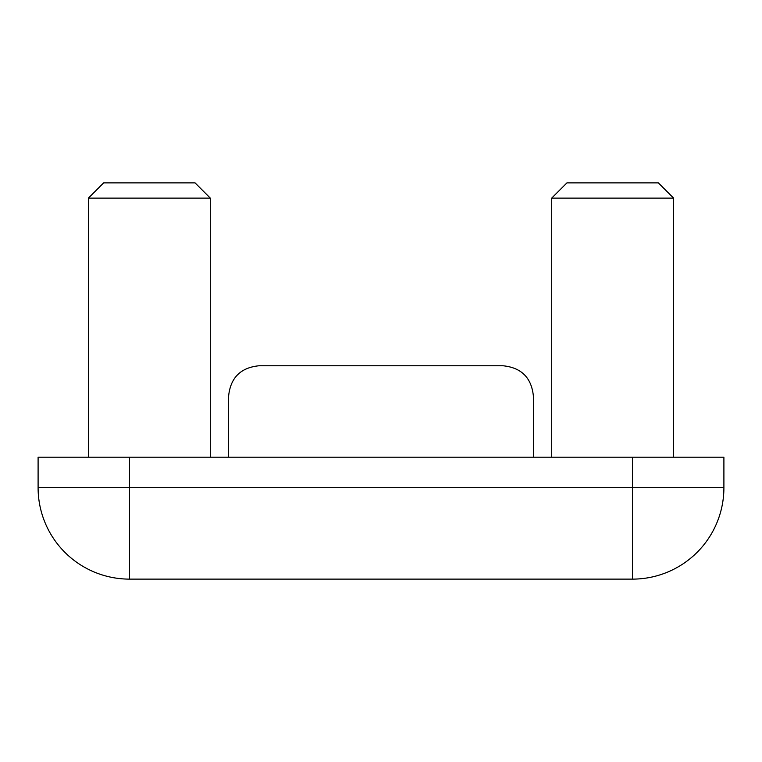 <?xml version="1.0" encoding="UTF-8"?>
<svg xmlns="http://www.w3.org/2000/svg" width="762" height="762" viewBox="0 0 762 762"><rect width="100%" height="100%" fill="white"/><g stroke="black" fill="none" stroke-linecap="round" stroke-linejoin="round"><path stroke-width="1.14" d="M228.6 457.2L228.6 396.24C230.438 377.762 240.601 367.598 259.08 365.76L502.92 365.76C521.399 367.598 531.562 377.762 533.4 396.24L533.4 457.2M632.46 457.2L632.46 579.12A91.44 91.44 0 0 0 723.9 487.68L723.9 457.2L38.1 457.2L38.1 487.68A91.44 91.44 0 0 0 129.54 579.12L129.54 487.68L38.1 487.68M632.46 579.12L129.54 579.12M551.688 457.2L551.688 198.12L673.608 198.12L673.608 457.2M551.688 198.12L566.928 182.88L658.368 182.88L673.608 198.12M88.392 457.2L88.392 198.12L210.312 198.12L210.312 457.2M88.392 198.12L103.632 182.88L195.072 182.88L210.312 198.12M723.9 487.68L129.54 487.68L129.54 457.2"/></g></svg>
